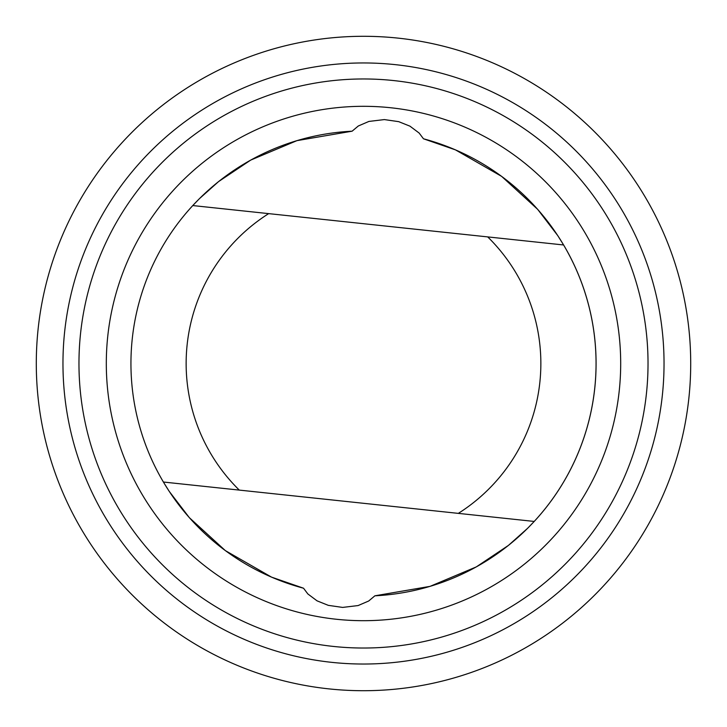 <?xml version="1.0" encoding="UTF-8"?>
<svg xmlns="http://www.w3.org/2000/svg" width="727" height="727" viewBox="0 0 727 727"><rect width="100%" height="100%" fill="white"/><g stroke="black" fill="none" stroke-linecap="round" stroke-linejoin="round"><path stroke-width="1.09" d="M374.896 595.804L430.048 586.362L476.303 566.896L508.437 545.404L527.629 528.293L534.227 521.441A232.585 232.585 0 0 0 563.616 244.972L557.736 235.575L537.653 209.331L501.657 176.397L455.447 149.862L423.468 138.784L419.152 133.05L409.955 126.162L398.705 121.654L384.365 119.582L368.898 121.436L358.311 125.989L352.104 131.196A232.585 232.585 0 0 0 303.532 588.216L307.848 593.95L317.045 600.838L328.295 605.346L342.635 607.418L358.102 605.564L368.689 601.011L374.896 595.804A232.585 232.585 0 0 0 423.468 138.784M534.227 521.441L163.384 482.028L169.264 491.425L189.347 517.669L225.343 550.603L271.553 577.138L303.532 588.216M352.104 131.196L296.952 140.638L250.697 160.104L218.563 181.596L199.371 198.707L192.773 205.559L563.616 244.972M672.72 256.495A327.214 327.214 0 0 0 116.22 149.217A327.214 327.214 0 0 0 301.569 684.798A327.214 327.214 0 0 0 672.72 256.495M647.512 265.21A300.533 300.533 0 0 0 136.376 166.683A300.533 300.533 0 0 0 306.612 658.598A300.533 300.533 0 0 0 647.512 265.21M632.381 270.444A284.53 284.53 0 0 0 148.472 177.161A284.53 284.53 0 0 0 309.647 642.886A284.53 284.53 0 0 0 632.381 270.444M606.545 279.386A257.185 257.185 0 0 0 169.137 195.072A257.185 257.185 0 0 0 314.818 616.042A257.185 257.185 0 0 0 606.545 279.386M458.319 513.38A177.352 177.352 0 0 0 487.708 236.902M268.681 213.62A177.352 177.352 0 0 0 239.292 490.098"/></g></svg>
